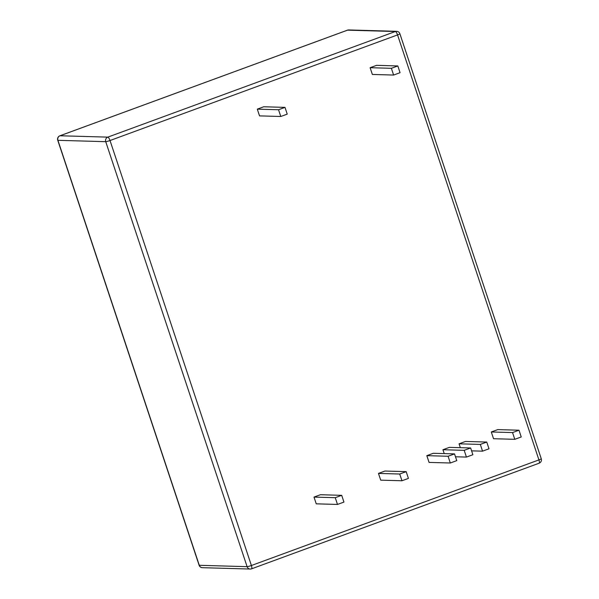 <?xml version="1.0" encoding="UTF-8"?>
<svg xmlns="http://www.w3.org/2000/svg" width="599" height="599" viewBox="0 0 599 599"><rect width="100%" height="100%" fill="white"/><g stroke="black" fill="none" stroke-linecap="round" stroke-linejoin="round"><path stroke-width="0.9" d="M397.818 65.942L391.372 68.308L393.61 75.055L400.057 72.689L397.818 65.942L376.561 65.336L370.115 67.702L372.361 74.448L393.61 75.055M391.372 68.308L370.115 67.702M512.542 432.575L518.989 430.209L521.235 436.956L514.788 439.322L512.542 432.575L491.292 431.969L497.739 429.603L518.989 430.209M514.788 439.322L493.539 438.715L491.292 431.969M480.308 444.421L486.755 442.047L489.001 448.793L482.554 451.159L480.308 444.421L459.059 443.814L465.505 441.441L486.755 442.047M460.346 447.678L459.059 443.814M482.554 451.159L471.6 450.852M464.195 450.336L470.642 447.97L472.881 454.716L466.434 457.082L464.195 450.336L442.938 449.729L449.385 447.363L470.642 447.97M444.226 453.593L442.938 449.729M466.434 457.082L455.48 456.767M341.7 495.328L335.253 497.694L337.499 504.44L343.946 502.074L341.7 495.328L320.45 494.722L314.003 497.088L316.242 503.834L337.499 504.44M335.253 497.694L314.003 497.088M406.167 471.645L399.72 474.019L401.966 480.765L408.413 478.391L406.167 471.645L384.917 471.046L378.471 473.412L380.717 480.158L401.966 480.765M399.72 474.019L378.471 473.412M454.521 453.892L448.074 456.258L450.321 463.005L456.767 460.638L454.521 453.892L433.272 453.286L426.825 455.652L429.064 462.398L450.321 463.005M448.074 456.258L426.825 455.652M284.997 107.378L278.542 109.744L280.789 116.491L287.235 114.124L284.997 107.378L263.74 106.772L257.293 109.145L259.539 115.884L280.789 116.491M278.542 109.744L257.293 109.145M347.547 30.152A3.572 3.414 -88.4 0 1 348.775 29.95A3.572 3.572 0 0 0 347.442 30.167A3.572 0.996 69.8 0 1 347.547 30.152L395.37 31.515A3.572 0.996 69.8 0 1 397.556 34.914L538.928 459.897L251.393 565.508L110.014 140.525L397.556 34.914A3.572 0.382 -18.4 0 0 399.885 33.754A3.572 3.572 0 0 0 396.59 31.313A3.572 3.414 91.6 0 0 395.37 31.515L107.835 137.126A3.572 3.414 91.6 0 0 105.731 141.678A3.572 0.382 -18.4 0 0 110.014 140.525A3.572 0.996 -110.2 0 0 107.835 137.126L60.012 135.763L347.547 30.152M199.287 565.299L57.916 140.316L105.731 141.678L247.102 566.661A3.572 3.414 91.6 0 0 251.453 568.848A3.572 0.996 -110.2 0 0 251.558 568.833A3.572 0.996 -110.2 0 0 251.393 565.508A3.572 0.382 161.6 0 1 247.102 566.661L199.287 565.299A3.572 0.382 161.6 0 1 199.115 565.246A3.572 3.572 0 0 0 202.41 567.687A3.572 3.414 -88.4 0 1 199.287 565.299M202.41 567.687L250.225 569.05A3.572 3.572 0 0 0 251.558 568.833L539.093 463.222A3.572 3.572 0 0 0 541.256 458.737A3.572 0.382 161.6 0 1 538.928 459.897A3.572 0.996 69.8 0 1 539.093 463.222A3.572 0.996 69.8 0 1 538.988 463.237M199.115 565.246L57.744 140.263A3.572 0.382 -18.4 0 0 57.916 140.316A3.572 3.414 -88.4 0 1 60.012 135.763A3.572 0.996 -110.2 0 0 59.907 135.778A3.572 0.996 -110.2 0 0 59.795 135.853M347.345 30.227A3.572 0.996 69.8 0 1 347.442 30.167L59.907 135.778A3.572 3.572 0 0 0 57.744 140.263M396.59 31.313L348.775 29.95M541.256 458.737L399.885 33.754"/></g></svg>

